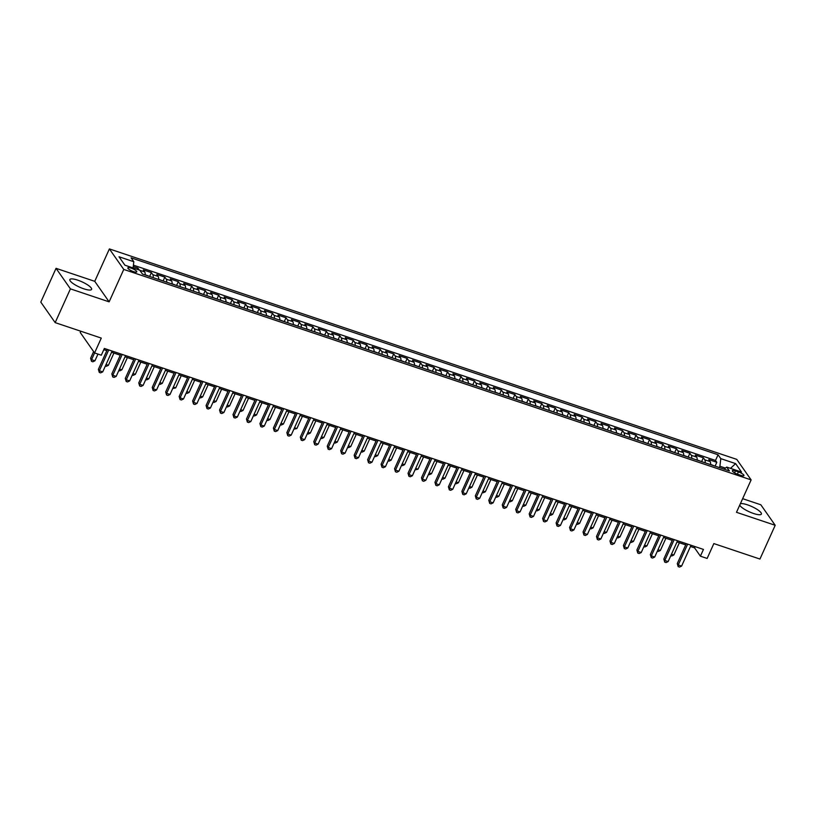 <?xml version="1.0" encoding="UTF-8"?>
<svg xmlns="http://www.w3.org/2000/svg" width="816" height="816" viewBox="0 0 816 816"><rect width="100%" height="100%" fill="white"/><g stroke="black" fill="none" stroke-linecap="round" stroke-linejoin="round"><path stroke-width="1.22" d="M83.762 288.803A11.924 2.917 24.3 0 0 91.596 289.374A11.924 2.917 24.3 0 0 77.704 280.143A11.924 2.917 24.3 0 0 69.87 279.572A11.924 2.917 24.3 0 0 83.762 288.803M739.724 505.155A11.924 2.917 24.3 0 0 753.545 513.488A11.924 2.917 24.3 0 0 761.379 514.07A11.924 2.917 24.3 0 0 747.476 504.839A11.924 2.917 24.3 0 0 740.367 503.717M133.559 271.657A4.886 1.193 24.3 0 0 136.772 271.901A4.886 1.193 24.3 0 0 131.07 268.107A4.886 1.193 24.3 0 0 127.857 267.872A4.886 1.193 24.3 0 0 133.559 271.657M80.753 331.204L80.203 332.428L94.574 352.94L101.306 355.205L104.356 348.452L703.453 549.423L700.403 556.175L707.135 558.44L713.847 543.578L759.951 559.052L775.2 525.29L760.828 504.778L742.652 498.678M56.049 268.342L40.8 302.104L55.172 322.626L70.421 288.864L109.13 301.849L123.757 269.433L109.385 248.921L94.748 281.326L56.049 268.342L70.421 288.864M123.757 269.433L751.128 479.89L736.756 459.377L109.385 248.921M710.552 464.63A6.11 2.254 -71.5 0 0 710.155 461.611L708.737 459.581L716.815 462.295L715.091 466.12M705.167 462.825A6.11 2.254 -71.5 0 0 704.769 459.806L703.351 457.776L701.627 461.601M703.351 457.776L695.273 455.073L696.691 457.093A6.11 2.254 -71.5 0 1 697.088 460.112M683.624 455.593A6.11 2.254 -71.5 0 0 683.227 452.574L681.809 450.554L689.887 453.257L688.163 457.082M670.171 451.075A6.11 2.254 -71.5 0 0 669.763 448.055L668.345 446.036L676.423 448.749L674.699 452.564M656.707 446.566A6.11 2.254 -71.5 0 0 656.309 443.547L654.881 441.517L662.959 444.23L661.235 448.055M643.243 442.048A6.11 2.254 -71.5 0 0 642.845 439.028L641.427 436.999L649.505 439.712L647.771 443.537M629.779 437.529A6.11 2.254 -71.5 0 0 629.381 434.51L627.963 432.49L636.041 435.193L634.307 439.018M616.315 433.01A6.11 2.254 -71.5 0 0 615.917 429.991L614.499 427.972L622.577 430.685L620.854 434.5M602.851 428.502A6.11 2.254 -71.5 0 0 602.453 425.483L601.035 423.453L609.113 426.166L607.39 429.981M589.387 423.983A6.11 2.254 -71.5 0 0 588.989 420.964L587.571 418.934L595.649 421.648L593.926 425.473M575.923 419.465A6.11 2.254 -71.5 0 0 575.525 416.446L574.107 414.426L582.185 417.129L580.462 420.954M562.459 414.946A6.11 2.254 -71.5 0 0 562.061 411.927L560.643 409.907L568.721 412.61L566.998 416.435M549.005 410.428A6.11 2.254 -71.5 0 0 548.597 407.408L547.179 405.389L555.257 408.102L553.534 411.917M535.541 405.919A6.11 2.254 -71.5 0 0 535.143 402.9L533.715 400.87L541.793 403.583L540.07 407.408M522.077 401.401A6.11 2.254 -71.5 0 0 521.679 398.381L520.261 396.352L528.34 399.065L526.606 402.89M508.613 396.882A6.11 2.254 -71.5 0 0 508.215 393.863L506.797 391.843L514.876 394.546L513.142 398.371M495.149 392.363A6.11 2.254 -71.5 0 0 494.751 389.344L493.333 387.325L501.412 390.038L499.688 393.853M481.685 387.855A6.11 2.254 -71.5 0 0 481.287 384.836L479.869 382.806L487.948 385.519L486.224 389.334M468.221 383.336A6.11 2.254 -71.5 0 0 467.823 380.317L466.405 378.287L474.484 381.001L472.76 384.826M454.757 378.818A6.11 2.254 -71.5 0 0 454.359 375.799L452.941 373.779L461.02 376.482L459.296 380.307M441.293 374.299A6.11 2.254 -71.5 0 0 440.895 371.28L439.477 369.26L447.556 371.963L445.832 375.788M427.839 369.781A6.11 2.254 -71.5 0 0 427.431 366.761L426.013 364.742L434.092 367.455L432.368 371.27M414.375 365.272A6.11 2.254 -71.5 0 0 413.977 362.253L412.549 360.223L420.628 362.936L418.904 366.761M400.911 360.754A6.11 2.254 -71.5 0 0 400.513 357.734L399.095 355.705L407.174 358.418L405.44 362.243M387.447 356.235A6.11 2.254 -71.5 0 0 387.049 353.216L385.631 351.196L393.71 353.899L391.976 357.724M373.983 351.716A6.11 2.254 -71.5 0 0 373.585 348.697L372.167 346.678L380.246 349.391L378.522 353.206M360.519 347.208A6.11 2.254 -71.5 0 0 360.121 344.189L358.703 342.159L366.782 344.872L365.058 348.687M347.055 342.689A6.11 2.254 -71.5 0 0 346.657 339.67L345.239 337.64L353.318 340.354L351.594 344.179M333.591 338.171A6.11 2.254 -71.5 0 0 333.193 335.152L331.775 333.132L339.854 335.835L338.13 339.66M320.127 333.652A6.11 2.254 -71.5 0 0 319.729 330.633L318.311 328.613L326.39 331.316L324.666 335.141M306.673 329.134A6.11 2.254 -71.5 0 0 306.265 326.114L304.847 324.095L312.926 326.808L311.202 330.623M293.209 324.625A6.11 2.254 -71.5 0 0 292.811 321.606L291.383 319.576L299.462 322.289L297.738 326.114M279.745 320.107A6.11 2.254 -71.5 0 0 279.347 317.087L277.93 315.058L286.008 317.771L284.274 321.596M266.281 315.588A6.11 2.254 -71.5 0 0 265.883 312.569L264.466 310.549L272.544 313.252L270.81 317.077M252.817 311.069A6.11 2.254 -71.5 0 0 252.419 308.05L251.002 306.031L259.08 308.744L257.356 312.559M239.353 306.561A6.11 2.254 -71.5 0 0 238.955 303.542L237.538 301.512L245.616 304.225L243.892 308.04M225.889 302.042A6.11 2.254 -71.5 0 0 225.491 299.023L224.074 296.993L232.152 299.707L230.428 303.532M212.425 297.524A6.11 2.254 -71.5 0 0 212.027 294.505L210.61 292.485L218.688 295.188L216.964 299.013M198.961 293.005A6.11 2.254 -71.5 0 0 198.563 289.986L197.146 287.966L205.224 290.669L203.5 294.494M185.507 288.487A6.11 2.254 -71.5 0 0 185.099 285.467L183.682 283.448L191.76 286.161L190.036 289.976M172.043 283.978A6.11 2.254 -71.5 0 0 171.646 280.959L170.218 278.929L178.296 281.642L176.572 285.467M158.579 279.46A6.11 2.254 -71.5 0 0 158.182 276.44L156.764 274.411L164.842 277.124L163.108 280.949M145.115 274.941A6.11 2.254 -71.5 0 0 144.718 271.922L143.3 269.902L151.378 272.605L149.644 276.43M738.419 471.903L735.461 470.903A4.733 1.163 24.3 0 0 732.35 470.679A4.733 1.163 24.3 0 0 737.868 474.341L740.826 475.34A4.733 1.163 24.3 0 0 743.947 475.565A4.733 1.163 24.3 0 0 738.419 471.903L737.389 474.178M725.404 468.109L719.906 466.262L720.793 458.643L718.07 454.767L131.09 257.856L133.814 261.732L119.003 256.765L124.909 265.2L139.72 270.167L142.443 274.043L729.422 470.954L726.699 467.078L724.078 469.169M720.793 458.643L735.604 463.61L741.509 472.046L726.699 467.078M716.815 462.295L715.51 460.438L133.416 265.159M139.25 270.004L137.914 268.097L133.253 266.526M151.378 272.605L152.796 274.635A6.11 2.254 108.5 0 1 153.194 277.654M164.842 277.124L166.26 279.154A6.11 2.254 108.5 0 1 166.658 282.173M178.296 281.642L179.714 283.662A6.11 2.254 108.5 0 1 180.122 286.681M191.76 286.161L193.178 288.181A6.11 2.254 108.5 0 1 193.576 291.2M205.224 290.669L206.642 292.699A6.11 2.254 108.5 0 1 207.04 295.718M218.688 295.188L220.106 297.218A6.11 2.254 108.5 0 1 220.504 300.237M232.152 299.707L233.57 301.726A6.11 2.254 108.5 0 1 233.968 304.745M245.616 304.225L247.034 306.245A6.11 2.254 108.5 0 1 247.432 309.264M259.08 308.744L260.498 310.763A6.11 2.254 108.5 0 1 260.896 313.783M272.544 313.252L273.962 315.282A6.11 2.254 108.5 0 1 274.36 318.301M286.008 317.771L287.426 319.801A6.11 2.254 108.5 0 1 287.824 322.82M299.462 322.289L300.88 324.309A6.11 2.254 108.5 0 1 301.288 327.328M312.926 326.808L314.344 328.828A6.11 2.254 108.5 0 1 314.741 331.847M326.39 331.316L327.808 333.346A6.11 2.254 108.5 0 1 328.205 336.365M339.854 335.835L341.272 337.865A6.11 2.254 108.5 0 1 341.669 340.884M353.318 340.354L354.736 342.373A6.11 2.254 108.5 0 1 355.133 345.392M366.782 344.872L368.2 346.892A6.11 2.254 108.5 0 1 368.597 349.911M380.246 349.391L381.664 351.41A6.11 2.254 108.5 0 1 382.061 354.43M393.71 353.899L395.128 355.929A6.11 2.254 108.5 0 1 395.525 358.948M407.174 358.418L408.592 360.448A6.11 2.254 108.5 0 1 408.989 363.467M420.628 362.936L422.045 364.956A6.11 2.254 108.5 0 1 422.453 367.975M434.092 367.455L435.509 369.475A6.11 2.254 108.5 0 1 435.907 372.494M447.556 371.963L448.973 373.993A6.11 2.254 108.5 0 1 449.371 377.012M461.02 376.482L462.437 378.512A6.11 2.254 108.5 0 1 462.835 381.531M474.484 381.001L475.901 383.02A6.11 2.254 108.5 0 1 476.299 386.039M487.948 385.519L489.365 387.539A6.11 2.254 108.5 0 1 489.763 390.558M501.412 390.038L502.829 392.057A6.11 2.254 108.5 0 1 503.227 395.077M514.876 394.546L516.293 396.576A6.11 2.254 108.5 0 1 516.691 399.595M528.34 399.065L529.757 401.095A6.11 2.254 108.5 0 1 530.155 404.114M541.793 403.583L543.211 405.603A6.11 2.254 108.5 0 1 543.619 408.622M555.257 408.102L556.675 410.122A6.11 2.254 108.5 0 1 557.073 413.141M568.721 412.61L570.139 414.64A6.11 2.254 108.5 0 1 570.537 417.659M582.185 417.129L583.603 419.159A6.11 2.254 108.5 0 1 584.001 422.178M595.649 421.648L597.067 423.667A6.11 2.254 108.5 0 1 597.465 426.686M609.113 426.166L610.531 428.186A6.11 2.254 108.5 0 1 610.929 431.205M622.577 430.685L623.995 432.704A6.11 2.254 108.5 0 1 624.393 435.724M636.041 435.193L637.459 437.223A6.11 2.254 108.5 0 1 637.857 440.242M649.505 439.712L650.923 441.742A6.11 2.254 108.5 0 1 651.321 444.761M662.959 444.23L664.377 446.25A6.11 2.254 108.5 0 1 664.785 449.269M676.423 448.749L677.841 450.769A6.11 2.254 108.5 0 1 678.239 453.788M689.887 453.257L691.305 455.287A6.11 2.254 108.5 0 1 691.703 458.306M719.324 467.568L719.906 466.262M94.574 352.94L101.286 338.089L55.172 322.626M751.128 479.89L736.491 512.305L775.2 525.29M690.469 546.485L694.579 547.862L700.403 556.175M103.805 349.676L106.804 350.686M111.557 352.277L120.268 355.205M125.021 356.796L133.732 359.723M138.485 361.315L147.196 364.232M151.949 365.833L160.66 368.75M165.413 370.342L174.124 373.269M178.877 374.86L187.588 377.788M192.341 379.379L201.052 382.296M205.805 383.897L214.516 386.815M219.269 388.406L227.97 391.333M232.723 392.924L241.434 395.852M246.187 397.443L254.898 400.37M259.651 401.962L268.362 404.879M273.115 406.48L281.826 409.397M286.579 410.989L295.29 413.916M300.043 415.507L308.754 418.435M313.507 420.026L322.218 422.943M326.971 424.544L335.682 427.462M340.435 429.053L349.136 431.98M353.889 433.571L362.6 436.499M367.353 438.09L376.064 441.007M380.817 442.609L389.528 445.526M394.281 447.127L402.992 450.044M407.745 451.636L416.456 454.563M421.209 456.154L429.92 459.082M434.673 460.673L443.384 463.59M448.137 465.191L456.848 468.109M461.601 469.7L470.302 472.627M475.055 474.218L483.766 477.146M488.519 478.737L497.23 481.654M501.983 483.256L510.694 486.173M515.447 487.774L524.158 490.691M528.911 492.283L537.622 495.21M542.375 496.801L551.086 499.729M555.839 501.32L564.55 504.237M569.303 505.838L578.014 508.756M582.767 510.347L591.467 513.274M596.221 514.865L604.931 517.793M609.685 519.384L618.395 522.301M623.149 523.903L631.859 526.82M636.613 528.421L645.323 531.338M650.077 532.93L658.787 535.857M663.541 537.448L672.251 540.376M677.005 541.967L685.715 544.884M695.13 546.638L694.579 547.862M715.51 460.438L718.07 454.767M137.914 268.097L137.333 269.362M133.814 261.732L133.09 267.944M730.493 468.353L735.604 463.61M109.13 301.849L94.748 281.326M686.266 543.66L677.28 563.57L678.249 564.958L687.653 544.129M681.615 566.08L679.524 567.079L678.178 566.63L678.249 564.958L681.615 566.08L691.019 545.251M678.178 566.63L677.28 563.57M715.173 466.181L710.573 464.396M671.476 554.197L673.843 554.992L679.371 542.762M673.843 554.992L671.752 555.992L670.813 555.676M672.802 539.141L663.816 559.052L664.785 560.439L674.189 539.611M668.151 561.571L666.06 562.571L664.714 562.112L664.785 560.439L668.151 561.571L677.555 540.743M664.714 562.112L663.816 559.052M659.338 534.633L650.352 554.533L651.321 555.92L660.725 535.092M654.687 557.053L652.596 558.052L651.25 557.603L651.321 555.92L654.687 557.053L664.091 536.224M651.25 557.603L650.352 554.533M645.874 530.114L636.888 550.015L637.857 551.402L647.261 530.573M641.223 552.534L639.132 553.534L637.786 553.085L637.857 551.402L641.223 552.534L650.627 531.706M637.786 553.085L636.888 550.015M632.41 525.596L623.424 545.506L624.393 546.893L633.797 526.065M627.759 548.015L625.668 549.015L624.322 548.566L624.393 546.893L627.759 548.015L637.163 527.187M624.322 548.566L623.424 545.506M701.709 461.662L697.109 459.877M658.012 549.678L660.379 550.474L665.907 538.244M660.379 550.474L658.288 551.473L657.349 551.157M688.245 457.144L683.655 455.359M644.548 545.17L646.915 545.955L652.443 533.725M646.915 545.955L644.824 546.965L643.885 546.649M674.781 452.625L670.191 450.84M631.094 540.651L633.461 541.447L638.979 529.207M633.461 541.447L631.36 542.446L630.421 542.13M661.317 448.117L656.727 446.332M617.63 536.132L619.997 536.928L625.515 524.698M619.997 536.928L617.896 537.928L616.957 537.611M618.956 521.077L609.96 540.988L610.939 542.375L620.344 521.546M614.305 543.497L612.204 544.507L610.858 544.048L610.939 542.375L614.305 543.497L623.699 522.679M610.858 544.048L609.96 540.988M647.863 443.598L643.263 441.813M604.166 531.614L606.533 532.409L612.051 520.18M606.533 532.409L604.432 533.409L603.493 533.093M605.492 516.559L596.496 536.469L597.475 537.856L606.88 517.028M600.841 538.988L598.74 539.988L597.394 539.539L597.475 537.856L600.841 538.988L610.246 518.16M597.394 539.539L596.496 536.469M634.399 439.079L629.799 437.294M590.702 527.105L593.069 527.891L598.587 515.661M593.069 527.891L590.978 528.901L590.029 528.584M592.028 512.05L583.042 531.95L584.011 533.338L593.416 512.509M587.377 534.47L585.276 535.469L583.93 535.021L584.011 533.338L587.377 534.47L596.782 513.641M583.93 535.021L583.042 531.95M620.935 434.561L616.335 432.776M577.238 522.587L579.605 523.382L585.123 511.142M579.605 523.382L577.514 524.382L576.575 524.066M578.564 507.532L569.578 527.442L570.547 528.819L579.952 508.001M573.913 529.951L571.822 530.951L570.476 530.502L570.547 528.819L573.913 529.951L583.318 509.123M570.476 530.502L569.578 527.442M607.471 430.052L602.871 428.267M563.774 518.068L566.141 518.864L571.669 506.634M566.141 518.864L564.05 519.863L563.111 519.547M565.1 503.013L556.114 522.923L557.083 524.311L566.488 503.482M560.449 525.433L558.358 526.432L557.012 525.983L557.083 524.311L560.449 525.433L569.854 504.604M557.012 525.983L556.114 522.923M551.636 498.494L542.65 518.405L543.619 519.792L553.024 498.964M546.985 520.924L544.894 521.924L543.548 521.465L543.619 519.792L546.985 520.924L556.39 500.096M543.548 521.465L542.65 518.405M538.172 493.986L529.186 513.886L530.155 515.273L539.56 494.445M533.521 516.406L531.43 517.405L530.084 516.956L530.155 515.273L533.521 516.406L542.926 495.577M530.084 516.956L529.186 513.886M524.708 489.467L515.722 509.368L516.691 510.755L526.096 489.926M520.057 511.887L517.966 512.887L516.62 512.438L516.691 510.755L520.057 511.887L529.462 491.059M516.62 512.438L515.722 509.368M511.244 484.949L502.258 504.859L503.227 506.246L512.632 485.418M506.593 507.368L504.502 508.368L503.156 507.919L503.227 506.246L506.593 507.368L515.998 486.54M503.156 507.919L502.258 504.859M497.791 480.43L488.794 500.341L489.773 501.728L499.178 480.899M493.139 502.85L491.038 503.86L489.692 503.401L489.773 501.728L493.139 502.85L502.534 482.032M489.692 503.401L488.794 500.341M484.327 475.912L475.33 495.822L476.309 497.209L485.714 476.381M479.675 498.341L477.574 499.341L476.228 498.892L476.309 497.209L479.675 498.341L489.08 477.513M476.228 498.892L475.33 495.822M470.863 471.403L461.876 491.303L462.845 492.691L472.25 471.862M466.211 493.823L464.11 494.822L462.764 494.374L462.845 492.691L466.211 493.823L475.616 472.994M462.764 494.374L461.876 491.303M457.399 466.885L448.412 486.795L449.381 488.172L458.786 467.354M452.747 489.304L450.656 490.304L449.31 489.855L449.381 488.172L452.747 489.304L462.152 468.476M449.31 489.855L448.412 486.795M443.935 462.366L434.948 482.276L435.917 483.664L445.322 462.835M439.283 484.786L437.192 485.785L435.846 485.336L435.917 483.664L439.283 484.786L448.688 463.957M435.846 485.336L434.948 482.276M430.471 457.847L421.484 477.758L422.453 479.145L431.858 458.317M425.819 480.277L423.728 481.277L422.382 480.818L422.453 479.145L425.819 480.277L435.224 459.449M422.382 480.818L421.484 477.758M417.007 453.339L408.02 473.239L408.989 474.626L418.394 453.798M412.355 475.759L410.264 476.758L408.918 476.309L408.989 474.626L412.355 475.759L421.76 454.93M408.918 476.309L408.02 473.239M594.007 425.534L589.407 423.749M550.31 513.55L552.677 514.345L558.205 502.115M552.677 514.345L550.586 515.345L549.647 515.029M580.543 421.015L575.943 419.23M536.846 509.031L539.213 509.827L544.741 497.597M539.213 509.827L537.122 510.826L536.183 510.51M567.079 416.497L562.489 414.712M523.382 504.523L525.749 505.308L531.277 493.078M525.749 505.308L523.658 506.318L522.719 506.002M553.615 411.978L549.025 410.193M509.929 500.004L512.295 500.8L517.813 488.56M512.295 500.8L510.194 501.799L509.255 501.483M540.151 407.47L535.561 405.685M496.465 495.485L498.831 496.281L504.349 484.051M498.831 496.281L496.73 497.281L495.791 496.964M526.697 402.951L522.097 401.166M483.001 490.967L485.367 491.762L490.885 479.533M485.367 491.762L483.266 492.762L482.327 492.446M513.233 398.432L508.633 396.647M469.537 486.458L471.903 487.244L477.421 475.014M471.903 487.244L469.812 488.254L468.863 487.937M499.769 393.914L495.169 392.129M456.073 481.94L458.439 482.735L463.957 470.495M458.439 482.735L456.348 483.735L455.41 483.419M486.305 389.405L481.705 387.62M442.609 477.421L444.975 478.217L450.503 465.987M444.975 478.217L442.884 479.216L441.946 478.9M472.841 384.887L468.241 383.102M429.145 472.903L431.511 473.698L437.039 461.468M431.511 473.698L429.42 474.698L428.482 474.382M459.377 380.368L454.777 378.583M415.681 468.384L418.047 469.18L423.575 456.95M418.047 469.18L415.018 469.873M445.913 375.85L441.323 374.065M402.217 463.876L404.583 464.671L410.111 452.431M404.583 464.671L402.492 465.671L401.554 465.355M403.543 448.82L394.556 468.721L395.525 470.108L404.93 449.279M398.891 471.24L396.8 472.24L395.454 471.791L395.525 470.108L398.891 471.24L408.296 450.412M395.454 471.791L394.556 468.721M390.079 444.302L381.092 464.212L382.061 465.599L391.466 444.771M385.427 466.721L383.336 467.721L381.99 467.272L382.061 465.599L385.427 466.721L394.832 445.893M381.99 467.272L381.092 464.212M376.625 439.783L367.628 459.694L368.608 461.081L378.012 440.252M371.974 462.203L369.872 463.213L368.526 462.754L368.608 461.081L371.974 462.203L381.368 441.385M368.526 462.754L367.628 459.694M363.161 435.265L354.164 455.175L355.144 456.562L364.548 435.734M358.51 457.694L356.408 458.694L355.062 458.245L355.144 456.562L358.51 457.694L367.914 436.866M355.062 458.245L354.164 455.175M432.449 371.331L427.859 369.546M388.763 459.357L391.129 460.153L396.647 447.913M391.129 460.153L389.028 461.152L388.09 460.836M418.985 366.823L414.395 365.038M375.299 454.838L377.665 455.634L383.183 443.404M377.665 455.634L375.564 456.634L374.626 456.317M405.532 362.304L400.931 360.519M361.835 450.32L364.201 451.115L369.719 438.886M364.201 451.115L362.1 452.115L361.162 451.799M392.068 357.785L387.467 356M348.371 445.811L350.737 446.597L356.255 434.367M350.737 446.597L348.646 447.607L347.698 447.29M349.697 430.756L340.711 450.656L341.68 452.044L351.084 431.215M345.046 453.176L342.944 454.175L341.608 453.727L341.68 452.044L345.046 453.176L354.45 432.347M341.608 453.727L340.711 450.656M378.604 353.267L374.003 351.482M334.907 441.293L337.273 442.088L342.791 429.848M337.273 442.088L335.182 443.088L334.244 442.772M336.233 426.238L327.247 446.148L328.216 447.525L337.62 426.707M331.582 448.657L329.491 449.657L328.144 449.208L328.216 447.525L331.582 448.657L340.986 427.829M328.144 449.208L327.247 446.148M365.14 348.758L360.539 346.973M321.443 436.774L323.809 437.57L329.338 425.34M323.809 437.57L321.718 438.569L320.78 438.253M322.769 421.719L313.783 441.629L314.752 443.017L324.156 422.188M318.118 444.139L316.027 445.138L314.68 444.689L314.752 443.017L318.118 444.139L327.522 423.31M314.68 444.689L313.783 441.629M351.676 344.24L347.075 342.455M307.979 432.256L310.345 433.051L315.874 420.821M310.345 433.051L308.254 434.051L307.316 433.735M309.305 417.2L300.319 437.111L301.288 438.498L310.692 417.67M304.654 439.63L302.563 440.63L301.216 440.171L301.288 438.498L304.654 439.63L314.058 418.802M301.216 440.171L300.319 437.111M338.212 339.721L333.611 337.936M294.515 427.737L296.881 428.533L302.41 416.303M296.881 428.533L293.852 429.226M295.841 412.692L286.855 432.592L287.824 433.979L297.228 413.151M291.19 435.112L289.099 436.111L287.752 435.662L287.824 433.979L291.19 435.112L300.594 414.283M287.752 435.662L286.855 432.592M324.748 335.203L320.158 333.418M281.051 423.229L283.417 424.024L288.946 411.784M283.417 424.024L281.326 425.024L280.388 424.708M282.377 408.173L273.391 428.074L274.36 429.461L283.764 408.632M277.726 430.593L275.635 431.593L274.288 431.144L274.36 429.461L277.726 430.593L287.13 409.765M274.288 431.144L273.391 428.074M311.284 330.684L306.694 328.899M267.597 418.71L269.963 419.506L275.482 407.266M269.963 419.506L267.862 420.505L266.924 420.189M268.913 403.655L259.927 423.565L260.896 424.952L270.3 404.124M264.262 426.074L262.171 427.074L260.824 426.625L260.896 424.952L264.262 426.074L273.666 405.246M260.824 426.625L259.927 423.565M297.82 326.176L293.23 324.391M254.133 414.191L256.499 414.987L262.018 402.757M256.499 414.987L254.398 415.987L253.46 415.67M255.459 399.136L246.463 419.047L247.442 420.434L256.846 399.605M250.808 421.556L248.707 422.566L247.36 422.107L247.442 420.434L250.808 421.556L260.202 400.738M247.36 422.107L246.463 419.047M284.366 321.657L279.766 319.872M240.669 409.673L243.035 410.468L248.554 398.239M243.035 410.468L240.934 411.468L239.996 411.152M241.995 394.618L232.999 414.528L233.978 415.915L243.382 395.087M237.344 417.047L235.243 418.047L233.896 417.598L233.978 415.915L237.344 417.047L246.748 396.219M233.896 417.598L232.999 414.528M270.902 317.138L266.302 315.353M227.205 405.164L229.571 405.95L235.09 393.72M229.571 405.95L227.48 406.96L226.532 406.643M228.531 390.109L219.545 410.009L220.514 411.397L229.918 390.568M223.88 412.529L221.779 413.528L220.442 413.08L220.514 411.397L223.88 412.529L233.284 391.7M220.442 413.08L219.545 410.009M257.438 312.62L252.838 310.835M213.741 400.646L216.107 401.441L221.626 389.201M216.107 401.441L214.016 402.441L213.078 402.125M215.067 385.591L206.081 405.501L207.05 406.878L216.454 386.06M210.416 408.01L208.325 409.01L206.978 408.561L207.05 406.878L210.416 408.01L219.82 387.182M206.978 408.561L206.081 405.501M243.974 308.111L239.374 306.326M200.277 396.127L202.643 396.923L208.172 384.693M202.643 396.923L200.552 397.922L199.614 397.606M201.603 381.072L192.617 400.982L193.586 402.37L202.99 381.541M196.952 403.492L194.861 404.491L193.514 404.042L193.586 402.37L196.952 403.492L206.356 382.663M193.514 404.042L192.617 400.982M230.51 303.593L225.91 301.808M186.813 391.609L189.179 392.404L194.708 380.174M189.179 392.404L187.088 393.404L186.15 393.088M188.139 376.553L179.153 396.464L180.122 397.851L189.526 377.023M183.488 398.983L181.397 399.983L180.05 399.524L180.122 397.851L183.488 398.983L192.892 378.155M180.05 399.524L179.153 396.464M217.046 299.074L212.446 297.289M173.349 387.09L175.715 387.886L181.244 375.656M175.715 387.886L172.686 388.579M174.675 372.045L165.689 391.945L166.658 393.332L176.062 372.504M170.024 394.465L167.933 395.464L166.586 395.015L166.658 393.332L170.024 394.465L179.428 373.636M166.586 395.015L165.689 391.945M203.582 294.556L198.992 292.771M159.885 382.582L162.251 383.377L167.78 371.137M162.251 383.377L160.16 384.377L159.222 384.061M161.211 367.526L152.225 387.427L153.194 388.814L162.598 367.985M156.56 389.946L154.469 390.946L153.122 390.497L153.194 388.814L156.56 389.946L165.964 369.118M153.122 390.497L152.225 387.427M190.118 290.037L185.528 288.252M146.431 378.063L148.798 378.859L154.316 366.619M148.798 378.859L146.696 379.858L145.758 379.542M147.747 363.008L138.761 382.918L139.73 384.305L149.134 363.477M143.096 385.427L141.005 386.427L139.658 385.978L139.73 384.305L143.096 385.427L152.5 364.599M139.658 385.978L138.761 382.918M176.654 285.529L172.064 283.744M132.967 373.544L135.334 374.34L140.852 362.11M135.334 374.34L133.232 375.34L132.294 375.023M134.293 358.489L125.297 378.4L126.276 379.787L135.68 358.958M129.642 380.909L127.541 381.919L126.194 381.46L126.276 379.787L129.642 380.909L139.036 360.091M126.194 381.46L125.297 378.4M163.2 281.01L158.6 279.225M119.503 369.026L121.87 369.821L127.388 357.592M121.87 369.821L119.768 370.821L118.83 370.505M120.829 353.971L111.833 373.881L112.812 375.268L122.216 354.44M116.178 376.4L114.077 377.4L112.73 376.951L112.812 375.268L116.178 376.4L125.582 355.572M112.73 376.951L111.833 373.881M149.736 276.491L145.136 274.706M106.039 364.517L108.406 365.303L113.924 353.073M108.406 365.303L106.315 366.313L105.366 365.996M107.365 349.462L98.379 369.362L99.348 370.75L108.752 349.921M102.714 371.882L100.613 372.881L99.277 372.433L99.348 370.75L102.714 371.882L112.118 351.053M99.277 372.433L98.379 369.362M93.626 351.584L90.607 358.275L91.576 359.662L94.942 360.794L97.971 354.083M94.605 352.951L91.576 359.662L91.504 361.335L90.607 358.275M94.942 360.794L92.851 361.794L91.504 361.335M704.769 459.806L710.155 461.611M139.791 270.269L144.718 271.922M152.796 274.635L158.182 276.44M166.26 279.154L171.646 280.959M179.714 283.662L185.099 285.467M193.178 288.181L198.563 289.986M206.642 292.699L212.027 294.505M220.106 297.218L225.491 299.023M233.57 301.726L238.955 303.542M247.034 306.245L252.419 308.05M260.498 310.763L265.883 312.569M273.962 315.282L279.347 317.087M287.426 319.801L292.811 321.606M300.88 324.309L306.265 326.114M314.344 328.828L319.729 330.633M327.808 333.346L333.193 335.152M341.272 337.865L346.657 339.67M354.736 342.373L360.121 344.189M368.2 346.892L373.585 348.697M381.664 351.41L387.049 353.216M395.128 355.929L400.513 357.734M408.592 360.448L413.977 362.253M422.045 364.956L427.431 366.761M435.509 369.475L440.895 371.28M448.973 373.993L454.359 375.799M462.437 378.512L467.823 380.317M475.901 383.02L481.287 384.836M489.365 387.539L494.751 389.344M502.829 392.057L508.215 393.863M516.293 396.576L521.679 398.381M529.757 401.095L535.143 402.9M543.211 405.603L548.597 407.408M556.675 410.122L562.061 411.927M570.139 414.64L575.525 416.446M583.603 419.159L588.989 420.964M597.067 423.667L602.453 425.483M610.531 428.186L615.917 429.991M623.995 432.704L629.381 434.51M637.459 437.223L642.845 439.028M650.923 441.742L656.309 443.547M664.377 446.25L669.763 448.055M677.841 450.769L683.227 452.574M691.305 455.287L696.691 457.093M734.573 472.862L735.461 470.903"/></g></svg>
